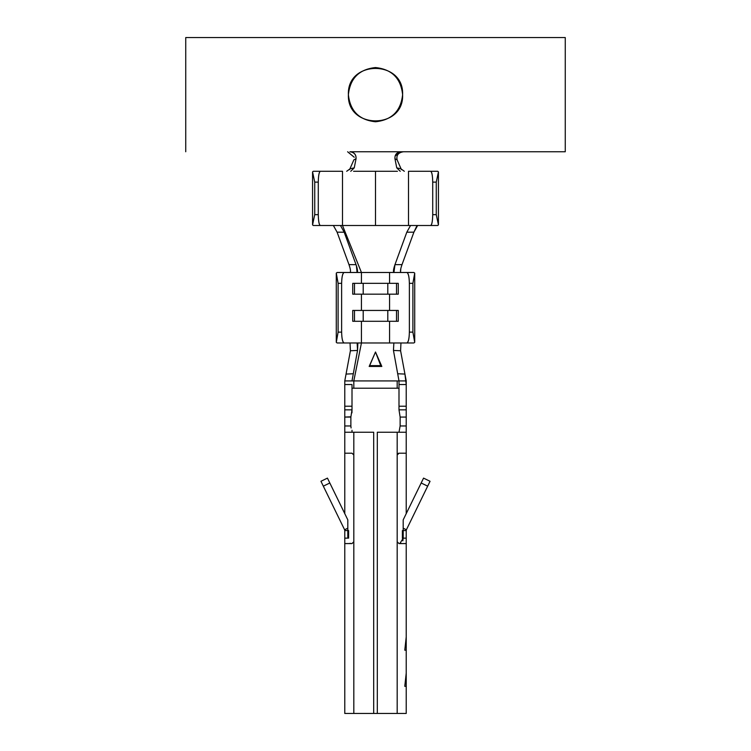 <?xml version="1.0" encoding="UTF-8"?>
<svg xmlns="http://www.w3.org/2000/svg" width="751" height="751" viewBox="0 0 751 751"><rect width="100%" height="100%" fill="white"/><g stroke="black" fill="none" stroke-linecap="round" stroke-linejoin="round"><path stroke-width="1.13" d="M402.611 94.664C404.094 129.613 346.906 129.613 348.389 94.654C346.906 129.613 404.094 129.613 402.611 94.654C400.884 111.007 391.844 120.038 375.5 121.765C359.156 120.038 350.116 111.007 348.389 94.654C350.116 78.311 359.156 69.27 375.5 67.552C391.844 69.27 400.884 78.311 402.611 94.654C404.094 59.705 346.906 59.705 348.389 94.654C346.906 59.705 404.094 59.705 402.611 94.654M408.497 171.284L437.749 171.284L438.434 171.904L438.434 224.878L437.749 225.497L408.497 225.497L408.497 171.284L408.497 225.497L375.5 225.507L430.652 225.497C431.9 224.812 432.585 221.198 432.717 214.655L436.265 214.655L436.265 182.127L432.717 182.127L432.717 214.655L432.717 182.127C432.585 175.584 431.9 171.97 430.652 171.284L408.497 171.284M373.407 225.507L375.5 225.507L375.5 171.284L375.5 225.497L342.503 225.497L361.438 272.491L344.155 272.491C342.634 273.176 341.789 276.79 341.63 283.334L341.63 332.13C341.789 338.663 342.634 342.278 344.155 342.972L406.845 342.972C408.366 342.278 409.211 338.663 409.37 332.13L409.37 283.334C409.211 276.79 408.366 273.176 406.845 272.491L389.562 272.491L389.562 283.334L389.562 272.491L361.438 272.491L361.438 283.334L361.438 272.491L413.867 272.491L414.712 273.111L414.712 342.353L413.867 342.972L389.562 342.972L389.562 321.287L389.562 342.972L361.438 342.972L361.438 321.287L361.438 342.972L357.147 342.972L357.542 350.445L352.003 380.926L353.815 380.926L353.815 388.22L353.815 380.926L352.003 380.926L357.542 350.445L350.407 350.764L346.061 374.073L353.308 373.754L346.061 374.073L350.407 350.764L357.542 350.445L357.842 343.93M350.107 168.797L346.68 171.284L350.107 168.797L354.247 167.867L350.755 171.284L354.247 167.867L356.049 158.724L354.247 167.867M357.147 342.972L337.133 342.972L336.288 342.353L336.288 273.111L337.133 272.491L361.438 272.491L342.503 225.497L340.466 225.497L344.193 232.209L356.04 264.662L344.193 232.209L337.096 232.162L333.378 225.497L337.096 232.162L348.98 264.615L337.096 232.162L344.193 232.209L340.466 225.497L342.503 225.497L342.503 171.284L320.348 171.284C319.1 171.97 318.415 175.584 318.283 182.127L314.735 182.127L314.735 214.655L318.283 214.655L318.283 182.127L318.283 214.655C318.415 221.198 319.1 224.812 320.348 225.497L340.466 225.497L313.251 225.497L312.566 224.878L312.566 171.904L313.251 171.284L342.503 171.284L342.503 225.497M398.265 283.334L398.265 294.176L398.265 283.334L396.509 283.334L396.509 294.176L398.265 294.176L396.509 294.176L396.509 283.334L387.798 283.334L387.798 294.176L396.509 294.176L387.798 294.176L387.798 283.334L363.202 283.334L363.202 294.176L387.798 294.176L363.202 294.176L363.202 283.334L354.491 283.334L354.491 294.176L363.202 294.176L354.491 294.176L354.491 283.334L352.735 283.334L352.735 294.176L352.735 283.334L398.265 283.334M389.562 294.176L389.562 310.445L389.562 294.176M398.265 310.445L398.265 321.287L398.265 310.445L396.509 310.445L396.509 321.287L398.265 321.287L396.509 321.287L396.509 310.445L387.798 310.445L387.798 321.287L396.509 321.287L387.798 321.287L387.798 310.445L363.202 310.445L363.202 321.287L387.798 321.287L363.202 321.287L363.202 310.445L354.491 310.445L354.491 321.287L363.202 321.287L354.491 321.287L354.491 310.445L352.735 310.445L352.735 321.287L352.735 310.445L398.265 310.445M361.438 310.445L361.438 294.176L361.438 310.445M353.815 541.762L352.003 543.574L344.775 543.574L344.775 713.45L353.815 713.45L353.815 541.762L353.815 713.45L344.775 713.45L344.775 543.574L352.003 543.574L353.815 541.762L353.815 432.229L344.775 432.229L373.688 432.229L353.815 432.229L353.815 541.762L352.003 543.546M397.185 455.022L397.185 713.45L397.185 541.762L398.997 543.574L406.225 543.574L406.225 713.45L397.185 713.45L406.225 713.45L406.225 543.574L398.997 543.574L397.185 541.762L397.185 432.229L377.312 432.229L397.185 432.229L397.185 455.022L398.997 453.21L406.225 453.21L406.225 432.229L397.185 432.229L406.225 432.229L406.225 409.839L398.997 409.839L400.133 417.068L406.225 417.068L400.133 417.068L400.133 425.967L406.225 425.967L400.133 425.967L398.997 432.229L400.133 425.967L400.133 417.068L398.997 409.839L406.225 409.839L406.225 384.54L398.997 384.54L398.997 406.225L406.225 406.225L398.997 406.225L398.997 409.839L398.997 384.54L406.225 384.54L404.939 374.073L406.225 380.926L398.79 380.926L406.225 380.926L406.225 453.21L398.997 453.21M397.185 380.926L353.815 380.926L361.438 342.972L353.815 380.926L397.185 380.926L397.185 388.22L397.185 380.926M398.79 380.926L397.974 380.926M351.947 412.853L352.003 409.839L344.775 409.839L344.775 380.926L352.003 380.926L344.775 380.926L346.061 374.073L344.775 380.926L344.775 406.225L352.003 406.225L352.003 384.54L344.775 384.54L352.003 384.54L352.003 406.225L344.775 406.225L344.775 453.21L352.003 453.21L353.815 455.022M352.003 453.21L344.775 453.21L344.775 409.839L352.003 409.839L350.867 417.068L350.867 425.967L344.775 425.967L350.867 425.967L350.867 417.068L344.775 417.068L350.877 416.814M352.003 432.229L352.003 430.285L352.003 432.229M377.312 713.45L397.185 713.45L377.312 713.45L377.312 432.229M373.688 713.45L353.815 713.45L373.688 713.45L373.688 432.229M401.015 543.32L399.861 543.574L403.193 538.148L403.193 519.861L423.555 478.115L430.051 481.288L406.404 529.765L427.676 486.16L421.18 482.996L403.193 519.861L403.193 528.197L406.404 529.765L406.225 530.563L406.404 529.765L403.193 528.197L403.193 530.563L406.225 530.563L406.225 543.574L406.225 530.563L403.193 530.563L403.193 538.148L406.225 538.148L403.193 538.148L402.836 540.861M402.386 538.392L402.386 530.563M344.775 530.563L344.775 538.148L347.807 538.148L347.807 530.563L344.775 530.563L347.807 530.563L347.807 528.197L344.596 529.765L344.775 530.563L344.596 529.765L347.807 528.197L347.807 519.861L329.82 482.996L323.324 486.16L344.596 529.765L320.949 481.288L327.445 478.115L347.807 519.861L347.807 538.148L344.775 538.148L344.775 543.574L344.775 530.563M348.614 530.563L348.614 538.148M397.692 373.754L393.458 350.445L393.853 342.972L393.458 350.445L397.692 373.754L404.939 374.073L400.593 350.764L404.939 374.073L397.692 373.754L398.997 380.926L397.692 373.754M371.548 361.024L369.173 366.45L381.827 366.45L375.5 351.994L381.827 366.45L369.173 366.45L375.162 352.773L369.323 366.45M375.735 352.538L381.348 365.361M400.593 350.764L393.458 350.445L400.593 350.764L400.959 342.972M412.89 332.13L412.89 283.334L409.37 283.334L409.37 332.13L412.89 332.13L414.712 342.353L414.712 273.111L412.89 283.334L412.89 332.13L409.37 332.13C409.22 338.823 408.375 342.437 406.845 342.972L413.867 342.972L414.712 342.353L412.89 332.13M341.63 332.13L341.63 283.334L338.11 283.334L338.11 332.13L341.63 332.13L338.11 332.13L338.11 283.334L336.288 273.111L336.288 342.353L338.11 332.13L336.288 342.353L337.133 342.972L344.155 342.972C342.625 342.437 341.78 338.823 341.63 332.13M402.02 264.615L394.96 264.662L393.937 272.491C393.045 271.815 393.393 269.215 394.96 264.662L406.798 232.209L410.534 225.497L406.807 232.209L394.96 264.662L402.02 264.615L413.904 232.162L412.13 232.172L406.807 232.209L413.904 232.162L402.02 264.615C400.405 269.205 400.058 271.834 400.978 272.491M356.387 265.647L357.063 272.491C357.945 271.853 357.607 269.243 356.04 264.662L348.98 264.615L356.04 264.662M343.798 225.497L382.466 225.497M416.627 226.408L413.904 232.162L417.622 225.497M400.893 168.797L404.32 171.284L400.893 168.797L396.753 167.867L394.951 158.724C394.688 154.575 396.744 152.256 401.128 151.768L349.872 151.768C354.237 152.256 356.293 154.575 356.049 158.724L353.871 159.86L349.562 169.66L353.871 159.86L356.049 158.724C356.256 154.64 354.19 152.322 349.872 151.768L565.259 151.768L401.128 151.768L395.139 155.945M353.561 171.284L397.439 171.284M350.041 342.972L350.407 350.764M348.98 264.615C350.557 269.215 350.905 271.843 350.022 272.491M400.546 272.022L400.827 268.633M352.003 409.839L352.003 406.225L352.003 409.839M398.997 380.926L398.997 384.54L398.997 380.926M314.735 214.655L314.735 182.127L312.566 171.904L312.566 224.878L314.735 214.655L312.566 224.878L313.251 225.497L320.348 225.497C319.1 224.962 318.405 221.348 318.283 214.655L314.735 214.655M438.434 224.878L438.434 171.904L436.265 182.127L436.265 214.655L438.434 224.878L436.265 214.655L432.717 214.655C432.595 221.348 431.9 224.962 430.652 225.497L437.749 225.497L438.434 224.878M320.348 171.284L313.251 171.284L312.566 171.904L314.735 182.127L318.283 182.127C318.405 175.434 319.1 171.819 320.348 171.284L313.251 171.284L312.566 171.904M430.652 171.284C431.9 171.819 432.595 175.434 432.717 182.127L436.265 182.127L438.434 171.904L437.749 171.284L430.652 171.284M406.845 272.491C408.375 273.026 409.22 276.64 409.37 283.334L412.89 283.334L414.712 273.111L413.867 272.491L406.845 272.491M337.133 272.491L336.288 273.111L338.11 283.334L341.63 283.334C341.78 276.64 342.625 273.026 344.155 272.491L337.133 272.491L344.155 272.491M352.735 294.176L354.491 294.176L352.735 294.176M352.735 321.287L354.491 321.287L352.735 321.287M400.245 171.284L396.753 167.867L400.245 171.284M394.951 158.724L397.129 159.86L401.438 169.67L397.129 159.86L394.951 158.724L396.753 167.867M185.741 37.55L185.741 151.768L185.741 37.55L565.259 37.55L185.741 37.55M565.259 151.768L565.259 37.55L565.259 151.768M347.619 151.768L354.256 157.259M397.129 159.86C396.162 155.288 398.246 152.584 403.381 151.768M369.173 366.45L375.162 352.773L369.539 365.624L380.738 365.624L369.539 365.624M375.5 351.994L380.738 365.624L375.5 351.994L375.162 352.773M398.997 543.546L397.185 541.762M398.227 453.388L398.959 453.21M329.82 482.996L327.445 478.115L320.949 481.288L323.324 486.16L329.82 482.996M423.555 478.115L421.18 482.996L427.676 486.16L430.051 481.288L423.555 478.115M351.139 543.574L350.004 543.33M406.225 686.339L405.099 686.339M406.225 650.197L405.099 650.197M344.775 409.839L344.775 417.068L344.775 409.839M373.698 713.45L377.302 713.45L373.698 713.45M406.225 513.637L406.225 453.21L406.225 513.637M398.997 388.22L352.003 388.22L398.997 388.22M350.867 425.967L351.083 427.957M344.775 453.21L344.775 513.637M406.225 713.45L406.225 530.413M404.78 686.339L406.225 673.131M404.78 650.197L406.225 636.979M344.775 713.45L344.775 530.413M313.251 225.497L320.348 225.497M337.133 342.972L344.155 342.972"/></g></svg>
